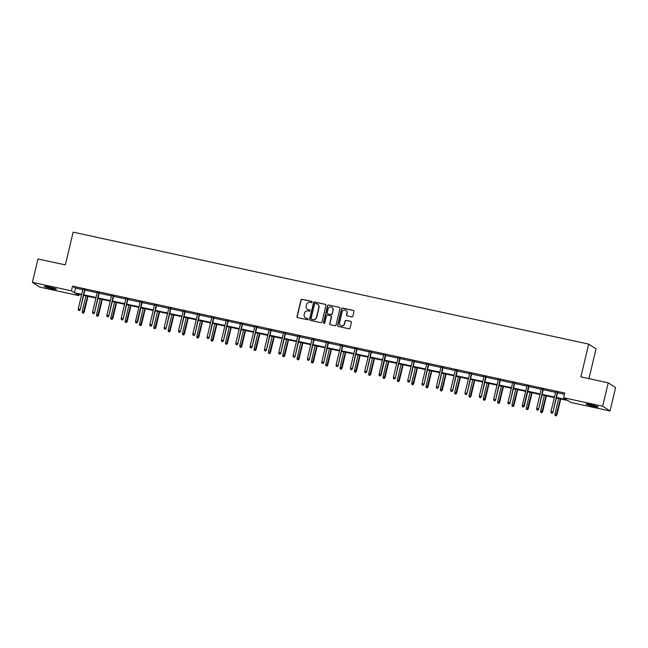 <?xml version="1.0" encoding="UTF-8"?>
<svg xmlns="http://www.w3.org/2000/svg" width="648" height="648" viewBox="0 0 648 648"><rect width="100%" height="100%" fill="white"/><g stroke="black" fill="none" stroke-linecap="round" stroke-linejoin="round"><path stroke-width="0.97" d="M312.125 302.13A0.664 0.64 -57.1 0 0 311.648 301.352L302.073 299.271A0.948 0.915 -57.1 0 0 300.947 299.992L297.011 316.532A0.948 0.915 -57.1 0 0 297.691 317.65L307.265 319.723A0.664 0.64 -57.1 0 0 307.784 318.524A0.664 0.64 -57.1 0 0 307.573 318.443L306.334 318.168A3.029 2.94 -57.1 0 1 304.155 314.604L304.479 313.227A3.029 2.94 -57.1 0 1 308.067 310.91L309.307 311.178A0.664 0.64 -57.1 0 0 309.817 309.979A0.664 0.64 -57.1 0 0 309.614 309.898L308.375 309.623A3.029 2.94 -57.1 0 1 306.188 306.059L306.52 304.682A3.029 2.94 -57.1 0 1 310.1 302.365L311.34 302.64A0.664 0.64 -57.1 0 0 312.125 302.13M311.947 301.514A0.664 0.64 -57.1 0 0 311.85 301.482L302.268 299.4A0.948 0.915 -57.1 0 0 301.15 300.121L297.205 316.661A0.948 0.915 -57.1 0 0 297.497 317.585M307.873 318.597A0.664 0.64 -57.1 0 0 307.776 318.565L306.334 318.168M309.914 310.052A0.664 0.64 -57.1 0 0 309.809 310.028L308.375 309.623M593.382 406.328A6.18 0.518 13.4 0 1 586.1 404.069A6.18 0.518 13.4 0 1 590.838 404.676A6.18 0.518 13.4 0 1 598.128 406.936A6.18 0.518 13.4 0 1 593.382 406.328M51.581 288.668A6.18 0.518 13.4 0 1 44.299 286.408A6.18 0.518 13.4 0 1 49.037 287.015A6.18 0.518 13.4 0 1 56.327 289.275A6.18 0.518 13.4 0 1 51.581 288.668M351.767 316.88A0.948 0.915 -57.1 0 0 352.893 316.151L353.994 311.51A0.948 0.915 -57.1 0 0 353.314 310.4L342.679 308.092A0.948 0.915 -57.1 0 0 341.561 308.812L337.616 325.353A0.948 0.915 -57.1 0 0 338.296 326.462L348.932 328.771A0.948 0.915 -57.1 0 0 350.058 328.05L351.394 322.445A0.948 0.915 -57.1 0 0 350.706 321.335L346.154 320.347A0.948 0.915 -57.1 0 0 345.036 321.068L344.372 323.846A2.535 2.454 -57.1 0 1 340.581 325.45A2.535 2.454 -57.1 0 1 339.552 322.801L342.144 311.915A2.535 2.454 -57.1 0 1 345.935 310.303A2.535 2.454 -57.1 0 1 346.972 312.96L346.534 314.774A0.948 0.915 -57.1 0 0 347.215 315.884L351.767 316.88M79.072 294.386L78.781 295.61L39.755 287.129L32.4 282.366L37.973 258.965L65.343 264.911L73.143 232.146L588.684 344.104L580.875 376.869L608.245 382.806L602.672 406.207L610.027 410.978L570.993 402.497L568.013 400.569L556.357 398.034M32.4 282.366L71.426 290.839L74.407 292.774L81.705 294.354M556.494 397.467L566.619 399.662L563.639 397.734L564.756 393.053L72.544 286.165L71.426 290.839M563.639 397.734L602.672 406.207M325.96 305.427A0.948 0.915 -57.1 0 0 325.28 304.309L314.644 302A0.948 0.915 -57.1 0 0 313.527 302.721L309.582 319.262A0.948 0.915 -57.1 0 0 310.271 320.379L320.906 322.688A0.948 0.915 -57.1 0 0 322.024 321.967L325.96 305.427M328.658 305.046L339.301 307.355A0.948 0.915 -57.1 0 1 339.981 308.472L336.037 325.004A0.948 0.915 -57.1 0 1 334.919 325.733L330.367 324.745A0.948 0.915 -57.1 0 1 329.686 323.627L331.282 316.921A0.948 0.915 -57.1 0 0 330.601 315.803L327.58 315.147A0.948 0.915 -57.1 0 0 326.462 315.876L324.794 322.858A0.664 0.64 -57.1 0 1 323.806 323.279A0.664 0.64 -57.1 0 1 323.538 322.583L327.54 305.767A0.948 0.915 -57.1 0 1 328.658 305.046L339.301 307.355M588.951 378.618L596.039 348.867L588.684 344.104M72.544 286.165L75.524 288.093L82.814 289.68M84.864 290.118L97.143 292.791M99.193 293.236L111.472 295.901M113.513 296.347L125.793 299.012M127.842 299.457L140.122 302.122M142.163 302.567L154.443 305.232M156.492 305.678L168.772 308.343M170.821 308.788L183.101 311.453M185.142 311.899L197.421 314.564M199.471 315.009L211.75 317.674M213.791 318.119L226.071 320.784M228.12 321.23L240.4 323.895M242.449 324.34L254.729 327.013M256.77 327.451L269.05 330.124M271.099 330.561L283.379 333.234M285.42 333.68L297.699 336.344M299.749 336.79L312.028 339.455M314.069 339.9L326.357 342.565M328.398 343.011L340.678 345.676M342.727 346.121L355.007 348.786M357.048 349.231L369.328 351.896M371.377 352.342L383.656 355.007M385.698 355.452L397.977 358.117M400.027 358.563L412.306 361.228M414.356 361.673L426.635 364.338M428.676 364.784L440.956 367.457M443.005 367.894L455.285 370.567M457.326 371.004L469.606 373.677M471.655 374.123L483.935 376.788M485.984 377.233L498.263 379.898M500.305 380.344L512.584 383.009M514.634 383.454L526.913 386.119M528.954 386.564L541.234 389.229M543.283 389.675L555.563 392.34M557.612 392.785L564.465 394.276M84.969 289.697L82.92 289.251M99.29 292.807L97.249 292.361M113.619 295.917L111.569 295.472M127.939 299.028L125.898 298.582M142.268 302.138L140.219 301.693M156.597 305.249L154.548 304.803M170.918 308.359L168.877 307.913M185.247 311.469L183.198 311.024M199.568 314.58L197.527 314.134M213.897 317.69L211.847 317.253M228.226 320.801L226.176 320.363M242.546 323.919L240.505 323.474M256.875 327.029L254.826 326.584M271.196 330.14L269.155 329.694M285.525 333.25L283.476 332.805M299.846 336.361L297.805 335.915M314.175 339.471L312.125 339.026M328.504 342.581L326.454 342.136M342.824 345.692L340.783 345.246M357.153 348.802L355.104 348.357M371.474 351.913L369.433 351.467M385.803 355.023L383.754 354.578M400.132 358.133L398.083 357.696M414.453 361.244L412.411 360.806M428.782 364.362L426.732 363.917M443.102 367.473L441.061 367.027M457.431 370.583L455.382 370.138M471.76 373.694L469.711 373.248M486.081 376.804L484.04 376.358M500.41 379.914L498.361 379.469M514.731 383.025L512.69 382.579M529.06 386.135L527.01 385.69M543.389 389.246L541.339 388.8M557.709 392.356L555.668 391.91M608.245 382.806L615.6 387.569L610.027 410.978M81.567 294.929L75.8 293.674L78.781 295.61M554.315 397.589L542.036 394.924M539.986 394.478L527.707 391.813M525.658 391.368L513.378 388.703M511.337 388.257L499.057 385.592M497.008 385.147L484.728 382.482M482.687 382.036L470.408 379.372M468.358 378.926L456.079 376.261M454.029 375.816L441.75 373.151M439.709 372.705L427.429 370.032M425.38 369.595L413.1 366.922M411.059 366.485L398.779 363.812M396.73 363.366L384.45 360.701M382.401 360.256L370.121 357.591M368.08 357.145L355.801 354.48M353.751 354.035L341.472 351.37M339.431 350.924L327.151 348.26M325.102 347.814L312.822 345.149M310.781 344.704L298.493 342.039M296.452 341.593L284.172 338.928M282.123 338.483L269.843 335.818M267.802 335.372L255.523 332.708M253.473 332.262L241.194 329.589M239.153 329.152L226.873 326.479M224.824 326.041L212.544 323.368M210.495 322.923L198.215 320.258M196.174 319.812L183.894 317.147M181.845 316.702L169.565 314.037M167.524 313.591L155.245 310.927M153.195 310.481L140.916 307.816M138.866 307.371L126.587 304.706M124.546 304.26L112.266 301.595M110.217 301.15L97.937 298.485M95.896 298.04L83.616 295.375M83.746 294.8L96.026 297.473M98.075 297.91L110.354 300.583M112.404 301.02L124.683 303.693M126.725 304.139L139.004 306.804M141.053 307.249L153.333 309.914M155.374 310.36L167.654 313.024M169.703 313.47L181.983 316.135M184.032 316.58L196.312 319.245M198.353 319.691L210.632 322.356M212.682 322.801L224.961 325.466M227.003 325.912L239.282 328.577M241.331 329.022L253.611 331.687M255.652 332.132L267.932 334.797M269.981 335.243L282.261 337.916M284.31 338.353L296.59 341.026M298.631 341.464L310.91 344.137M312.96 344.582L325.239 347.247M327.281 347.692L339.56 350.357M341.609 350.803L353.889 353.468M355.938 353.913L368.218 356.578M370.259 357.024L382.539 359.689M384.588 360.134L396.868 362.799M398.909 363.245L411.188 365.909M413.238 366.355L425.517 369.02M427.567 369.465L439.846 372.13M441.887 372.576L454.167 375.241M456.216 375.686L468.496 378.351M470.537 378.796L482.817 381.47M484.866 381.907L497.146 384.58M499.195 385.017L511.475 387.69M513.516 388.136L525.795 390.801M527.845 391.246L540.124 393.911M542.165 394.357L554.445 397.022M75.524 288.093L74.407 292.774M307.525 309.29A3.029 2.94 -57.1 0 0 308.57 309.752M305.491 317.836A3.029 2.94 -57.1 0 0 306.536 318.298M325.669 304.503A0.948 0.915 -57.1 0 0 325.482 304.439L314.847 302.13A0.948 0.915 -57.1 0 0 313.721 302.851L309.785 319.391A0.948 0.915 -57.1 0 0 310.076 320.315M315.333 303.499A0.664 0.64 -57.1 0 0 314.547 304.009L311.089 318.524A0.664 0.64 -57.1 0 0 311.567 319.31L312.871 319.594A3.029 2.94 -57.1 0 0 316.459 317.277L318.824 307.355A3.029 2.94 -57.1 0 0 316.637 303.791L315.333 303.499M317.682 304.244A3.029 2.94 -57.1 0 1 319.019 307.484L316.653 317.407A3.029 2.94 -57.1 0 1 313.073 319.715L311.761 319.432M330.99 315.997A0.948 0.915 -57.1 0 1 331.484 317.05L329.881 323.757A0.948 0.915 -57.1 0 0 330.172 324.68M328.86 305.176A0.948 0.915 -57.1 0 0 327.742 305.897L323.733 322.712A0.664 0.64 -57.1 0 0 323.911 323.328M332.942 309.963A2.535 2.454 -57.1 0 0 331.906 307.306A2.535 2.454 -57.1 0 0 328.115 308.91L327.208 312.749A0.948 0.915 -57.1 0 0 327.888 313.867L330.909 314.523A0.948 0.915 -57.1 0 0 332.027 313.794L333.137 310.092A2.535 2.454 -57.1 0 0 332.003 307.379M333.137 310.092L332.23 313.924A0.948 0.915 -57.1 0 1 331.104 314.653L328.082 313.997M346.032 310.376A2.535 2.454 -57.1 0 1 347.166 313.089L346.737 314.904A0.948 0.915 -57.1 0 0 347.028 315.819M340.686 325.515A2.535 2.454 -57.1 0 0 344.574 323.976L344.372 323.846M351.103 321.529A0.948 0.915 -57.1 0 0 350.908 321.465L346.356 320.476A0.948 0.915 -57.1 0 0 345.238 321.197L344.574 323.976M353.703 310.595A0.948 0.915 -57.1 0 0 353.508 310.53L342.873 308.221A0.948 0.915 -57.1 0 0 341.755 308.942L337.819 325.482A0.948 0.915 -57.1 0 0 338.11 326.398M82.361 312.863L83.479 313.187L82.361 312.863L82.207 311.51L84.216 312.101L87.974 296.322M83.284 313.065L87.585 296.233M82.207 311.51L85.933 295.877M84.216 312.101L83.479 313.187M79.307 310.489L78.384 310.287L79.502 310.611L79.882 309.299L78.23 308.942L82.968 289.049M84.621 289.405L80.239 309.525L85.018 289.494M79.502 310.611L80.239 309.525M78.23 308.942L78.384 310.287M96.69 315.973L97.808 316.305L96.69 315.973L96.528 314.628L98.545 315.22L102.303 299.433M97.605 316.175L101.914 299.344M96.528 314.628L100.254 298.987M98.545 315.22L97.808 316.305M111.011 319.083L112.128 319.415L111.011 319.083L110.857 317.739L112.865 318.33L116.632 302.543M111.934 319.286L116.235 302.454M110.857 317.739L114.583 302.098M112.865 318.33L112.128 319.415M93.628 313.6L92.713 313.397L93.83 313.729L94.211 312.409L92.559 312.053L97.297 292.159M98.95 292.515L94.568 312.644L99.338 292.604M93.83 313.729L94.568 312.644M92.559 312.053L92.713 313.397M107.957 316.71L107.042 316.507L108.151 316.84L108.532 315.519L106.879 315.163L111.618 295.269M113.27 295.626L108.888 315.754L113.667 295.715M108.151 316.84L108.888 315.754M106.879 315.163L107.042 316.507M125.339 322.194L126.457 322.526L125.339 322.194L125.186 320.849L127.194 321.44L130.953 305.654M126.255 322.396L130.564 305.564M125.186 320.849L128.912 305.208M127.194 321.44L126.457 322.526M139.668 325.304L140.786 325.636L139.668 325.304L139.506 323.959L141.523 324.551L145.282 308.764M140.584 325.507L144.885 308.675M139.506 323.959L143.232 308.318M141.523 324.551L140.786 325.636M153.989 328.415L155.107 328.747L153.989 328.415L153.835 327.07L155.844 327.661L159.602 311.874M154.913 328.617L159.214 311.793M153.835 327.07L157.561 311.429M155.844 327.661L155.107 328.747M122.286 319.82L121.362 319.618L122.48 319.95L122.861 318.63L121.208 318.273L125.947 298.38M127.599 298.736L123.217 318.865L127.988 298.825M122.48 319.95L123.217 318.865M121.208 318.273L121.362 319.618M136.607 322.931L135.691 322.728L136.809 323.06L137.182 321.74L135.529 321.384L140.268 301.49M141.92 301.846L137.182 321.74L137.546 321.975L142.317 301.936M136.809 323.06L137.546 321.975M135.529 321.384L135.691 322.728M150.935 326.041L150.012 325.839L151.13 326.171L151.511 324.851L149.858 324.494L154.597 304.601M156.249 304.957L151.867 325.085L156.646 305.046M151.13 326.171L151.867 325.085M149.858 324.494L150.012 325.839M168.318 331.525L169.436 331.857L168.318 331.525L168.156 330.18L170.173 330.772L173.931 314.985M169.233 331.727L173.534 314.904M168.156 330.18L171.882 314.539M170.173 330.772L169.436 331.857M165.256 329.152L164.341 328.949L165.459 329.281L165.839 327.961L164.187 327.605L168.926 307.711M170.578 308.075L166.196 328.196L170.967 308.156M165.459 329.281L166.196 328.196M164.187 327.605L164.341 328.949M182.639 334.635L183.757 334.967L182.639 334.635L182.485 333.291L184.494 333.882L188.26 318.095M183.562 334.838L187.863 318.014M182.485 333.291L186.211 317.65M184.494 333.882L183.757 334.967M179.585 332.262L178.662 332.06L179.78 332.392L180.16 331.071L178.508 330.715L183.246 310.821M184.899 311.186L180.517 331.306L185.296 311.267M179.78 332.392L180.517 331.306M178.508 330.715L178.662 332.06M196.968 337.754L198.086 338.078L196.968 337.754L196.814 336.401L198.823 336.992L202.581 321.206M197.883 337.948L202.192 321.125M196.814 336.401L200.54 320.76M198.823 336.992L198.086 338.078M193.906 335.372L192.991 335.178L194.108 335.502L194.489 334.182L192.837 333.825L197.575 313.932M199.228 314.296L194.846 334.417L199.616 314.377M194.108 335.502L194.846 334.417M192.837 333.825L192.991 335.178M211.297 340.864L212.414 341.188L211.297 340.864L211.135 339.512L213.143 340.103L216.91 324.316M212.212 341.059L216.513 324.235M211.135 339.512L214.861 323.87M213.143 340.103L212.414 341.188M208.235 338.483L207.32 338.288L208.437 338.612L208.81 337.3L207.158 336.936L211.896 317.042M213.548 317.407L209.174 337.527L213.945 317.488M208.437 338.612L209.174 337.527M207.158 336.936L207.32 338.288M225.617 343.975L226.735 344.299L225.617 343.975L225.464 342.622L227.472 343.213L231.231 327.426M226.541 344.169L230.842 327.345M225.464 342.622L229.19 326.989M227.472 343.213L226.735 344.299M222.564 341.593L221.64 341.399L222.758 341.723L223.139 340.411L221.486 340.046L226.225 320.161M227.877 320.517L223.495 340.637L228.266 320.598M222.758 341.723L223.495 340.637M221.486 340.046L221.64 341.399M239.946 347.085L241.064 347.409L239.946 347.085L239.784 345.732L241.801 346.324L245.56 330.537M240.862 347.279L245.163 330.456M239.784 345.732L243.51 330.099M241.801 346.324L241.064 347.409M236.885 344.704L235.969 344.509L237.087 344.833L237.468 343.521L235.807 343.156L240.554 323.271M242.206 323.627L237.824 343.748L242.595 323.708M237.087 344.833L237.824 343.748M235.807 343.156L235.969 344.509M254.267 350.195L255.385 350.519L254.267 350.195L254.113 348.843L256.122 349.434L259.889 333.655M255.191 350.39L259.492 333.566M254.113 348.843L257.839 333.21M256.122 349.434L255.385 350.519M251.213 347.814L250.29 347.62L251.408 347.944L251.789 346.631L250.136 346.267L254.875 326.381M256.527 326.738L252.145 346.858L256.924 326.827M251.408 347.944L252.145 346.858M250.136 346.267L250.29 347.62M268.596 353.306L269.714 353.63L268.596 353.306L268.442 351.953L270.451 352.544L274.209 336.766M269.511 353.508L273.821 336.676M268.442 351.953L272.168 336.32M270.451 352.544L269.714 353.63M265.534 350.933L264.619 350.73L265.737 351.054L266.117 349.742L264.465 349.377L269.204 329.492M270.856 329.848L266.474 349.969L271.245 329.937M265.737 351.054L266.474 349.969M264.465 349.377L264.619 350.73M282.925 356.416L284.035 356.748L282.925 356.416L282.763 355.072L284.772 355.655L288.538 339.876M283.84 356.619L288.141 339.787M282.763 355.072L286.489 339.431M284.772 355.655L284.035 356.748M279.863 354.043L278.948 353.84L280.066 354.173L280.438 352.852L278.786 352.496L283.524 332.602M285.177 332.959L280.803 353.079L285.574 333.048M280.066 354.173L280.803 353.079M278.786 352.496L278.948 353.84M297.246 359.527L298.364 359.859L297.246 359.527L297.092 358.182L299.101 358.773L302.859 342.986M298.169 359.729L302.47 342.897M297.092 358.182L300.818 342.541M299.101 358.773L298.364 359.859M294.192 357.153L293.269 356.951L294.386 357.283L294.767 355.963L293.115 355.606L297.853 335.713M299.506 336.069L295.124 356.198L299.894 336.158M294.386 357.283L295.124 356.198M293.115 355.606L293.269 356.951M311.575 362.637L312.692 362.969L311.575 362.637L311.413 361.292L313.43 361.884L317.188 346.097M312.49 362.839L316.791 346.008M311.413 361.292L315.139 345.651M313.43 361.884L312.692 362.969M308.513 360.264L307.598 360.061L308.715 360.393L309.096 359.073L307.436 358.717L312.174 338.823M313.834 339.179L309.452 359.308L314.223 339.269M308.715 360.393L309.452 359.308M307.436 358.717L307.598 360.061M325.895 365.747L327.013 366.079L325.895 365.747L325.742 364.403L327.75 364.994L331.509 349.207M326.819 365.95L331.12 349.118M325.742 364.403L329.468 348.762M327.75 364.994L327.013 366.079M322.842 363.374L321.918 363.172L323.036 363.504L323.417 362.183L321.764 361.827L326.503 341.933M328.155 342.29L323.773 362.418L328.552 342.379M323.036 363.504L323.773 362.418M321.764 361.827L321.918 363.172M340.224 368.858L341.342 369.19L340.224 368.858L340.07 367.513L342.079 368.105L345.838 352.318M341.14 369.06L345.449 352.229M340.07 367.513L343.788 351.872M342.079 368.105L341.342 369.19M337.163 366.485L336.247 366.282L337.365 366.614L337.746 365.294L336.093 364.937L340.832 345.044M342.484 345.4L338.102 365.529L342.873 345.489M337.365 366.614L338.102 365.529M336.093 364.937L336.247 366.282M354.553 371.968L355.663 372.3L354.553 371.968L354.391 370.624L356.4 371.215L360.166 355.428M355.469 372.171L359.77 355.347M354.391 370.624L358.117 354.983M356.4 371.215L355.663 372.3M351.491 369.595L350.576 369.392L351.694 369.725L352.067 368.404L350.414 368.048L355.153 348.154M356.805 348.519L352.423 368.639L357.202 348.6M351.694 369.725L352.423 368.639M350.414 368.048L350.576 369.392M368.874 375.079L369.992 375.411L368.874 375.079L368.72 373.734L370.729 374.325L374.487 358.538M369.789 375.281L374.099 358.457M368.72 373.734L372.446 358.093M370.729 374.325L369.992 375.411M365.82 372.705L364.897 372.503L366.015 372.835L366.395 371.515L364.743 371.158L369.481 351.265M371.134 351.629L366.752 371.75L371.523 351.71M366.015 372.835L366.752 371.75M364.743 371.158L364.897 372.503M383.203 378.197L384.321 378.521L383.203 378.197L383.041 376.844L385.058 377.436L388.816 361.649M384.118 378.392L388.419 361.568M383.041 376.844L386.767 361.203M385.058 377.436L384.321 378.521M380.141 375.816L379.226 375.621L380.344 375.945L380.716 374.625L379.064 374.269L383.802 354.375M385.455 354.74L380.716 374.625L381.081 374.86L385.852 354.821M380.344 375.945L381.081 374.86M379.064 374.269L379.226 375.621M397.524 381.308L398.642 381.632L397.524 381.308L397.37 379.955L399.379 380.546L403.137 364.759M398.447 381.502L402.748 364.678M397.37 379.955L401.096 364.314M399.379 380.546L398.642 381.632M394.47 378.926L393.547 378.732L394.664 379.056L395.045 377.735L393.393 377.379L398.131 357.485M399.784 357.85L395.401 377.97L400.181 357.931M394.664 379.056L395.401 377.97M393.393 377.379L393.547 378.732M411.853 384.418L412.97 384.742L411.853 384.418L411.691 383.065L413.708 383.656L417.466 367.87M412.768 384.612L417.077 367.789M411.691 383.065L415.417 367.432M413.708 383.656L412.97 384.742M408.791 382.036L407.876 381.842L408.993 382.166L409.374 380.854L407.722 380.489L412.46 360.604M414.113 360.96L409.73 381.081L414.501 361.041M408.993 382.166L409.73 381.081M407.722 380.489L407.876 381.842M426.173 387.528L427.291 387.852L426.173 387.528L426.02 386.176L428.028 386.767L431.795 370.98M427.097 387.723L431.398 370.899M426.02 386.176L429.745 370.543M428.028 386.767L427.291 387.852M423.12 385.147L422.204 384.953L423.314 385.276L423.695 383.964L422.042 383.6L426.781 363.714M428.433 364.071L424.051 384.191L428.83 364.152M423.314 385.276L424.051 384.191M422.042 383.6L422.204 384.953M440.502 390.639L441.62 390.963L440.502 390.639L440.348 389.286L442.357 389.877L446.116 374.099M441.418 390.833L445.727 374.009M440.348 389.286L444.074 373.653M442.357 389.877L441.62 390.963M437.449 388.257L436.525 388.063L437.643 388.387L438.024 387.075L436.371 386.71L441.11 366.825M442.762 367.181L438.38 387.302L443.151 367.27M437.643 388.387L438.38 387.302M436.371 386.71L436.525 388.063M454.831 393.749L455.949 394.073L454.831 393.749L454.669 392.396L456.686 392.988L460.445 377.209M455.747 393.952L460.048 377.12M454.669 392.396L458.395 376.763M456.686 392.988L455.949 394.073M451.769 391.376L450.854 391.173L451.972 391.497L452.345 390.185L450.692 389.821L455.431 369.935M457.083 370.291L452.709 390.412L457.48 370.381M451.972 391.497L452.709 390.412M450.692 389.821L450.854 391.173M469.152 396.86L470.27 397.184L469.152 396.86L468.998 395.515L471.007 396.098L474.765 380.319M470.075 397.062L474.377 380.23M468.998 395.515L472.724 379.874M471.007 396.098L470.27 397.184M466.098 394.486L465.175 394.284L466.293 394.616L466.673 393.296L465.021 392.939L469.76 373.046M471.412 373.402L467.03 393.522L471.809 373.491M466.293 394.616L467.03 393.522M465.021 392.939L465.175 394.284M483.481 399.97L484.599 400.302L483.481 399.97L483.319 398.625L485.336 399.217L489.094 383.43M484.396 400.172L488.697 383.341M483.319 398.625L487.045 382.984M485.336 399.217L484.599 400.302M480.419 397.597L479.504 397.394L480.622 397.726L481.002 396.406L479.35 396.05L484.088 376.156M485.741 376.512L481.359 396.641L486.13 376.601M480.622 397.726L481.359 396.641M479.35 396.05L479.504 397.394M497.802 403.08L498.92 403.412L497.802 403.08L497.648 401.736L499.657 402.327L503.423 386.54M498.725 403.283L503.026 386.451M497.648 401.736L501.374 386.095M499.657 402.327L498.92 403.412M494.748 400.707L493.825 400.505L494.942 400.837L495.323 399.516L493.671 399.16L498.409 379.266M500.062 379.623L495.68 399.751L500.459 379.712M494.942 400.837L495.68 399.751M493.671 399.16L493.825 400.505M512.131 406.191L513.248 406.523L512.131 406.191L511.977 404.846L513.986 405.437L517.744 389.651M513.046 406.393L517.355 389.561M511.977 404.846L515.703 389.205M513.986 405.437L513.248 406.523M509.069 403.817L508.154 403.615L509.271 403.947L509.652 402.627L508 402.27L512.738 382.377M514.39 382.733L510.008 402.862L514.779 382.822M509.271 403.947L510.008 402.862M508 402.27L508.154 403.615M526.46 409.301L527.577 409.633L526.46 409.301L526.298 407.957L528.306 408.548L532.073 392.761M527.375 409.504L531.676 392.672M526.298 407.957L530.024 392.315M528.306 408.548L527.577 409.633M523.398 406.928L522.482 406.725L523.6 407.057L523.973 405.737L522.32 405.381L527.059 385.487M528.711 385.844L523.973 405.737L524.337 405.972L529.108 385.933M523.6 407.057L524.337 405.972M522.32 405.381L522.482 406.725M540.78 412.411L541.898 412.744L540.78 412.411L540.626 411.067L542.635 411.658L546.394 395.871M541.704 412.614L546.005 395.79M540.626 411.067L544.352 395.426M542.635 411.658L541.898 412.744M537.727 410.038L536.803 409.836L537.921 410.168L538.302 408.848L536.649 408.491L541.388 388.598M543.04 388.954L538.658 409.082L543.429 389.043M537.921 410.168L538.658 409.082M536.649 408.491L536.803 409.836M555.109 415.522L556.227 415.854L555.109 415.522L554.947 414.177L556.964 414.769L560.723 398.982M556.025 415.724L560.326 398.901M554.947 414.177L558.673 398.536M556.964 414.769L556.227 415.854M552.047 413.149L551.132 412.946L552.25 413.278L552.631 411.958L550.97 411.601L555.717 391.708M557.369 392.072L552.987 412.193L557.758 392.153M552.25 413.278L552.987 412.193M550.97 411.601L551.132 412.946"/></g></svg>
